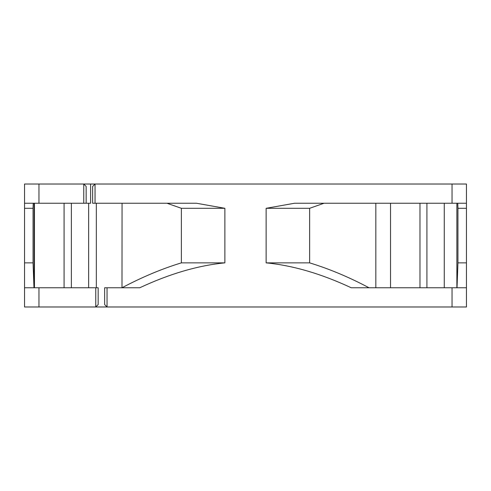 <?xml version="1.0" encoding="UTF-8"?>
<svg xmlns="http://www.w3.org/2000/svg" width="491" height="491" viewBox="0 0 491 491"><rect width="100%" height="100%" fill="white"/><g stroke="black" fill="none" stroke-linecap="round" stroke-linejoin="round"><path stroke-width="0.74" d="M96.328 306.912L95.757 306.979L95.757 287.769L98.157 287.769L98.157 304.58L95.757 306.979L24.55 306.979L24.55 184.021L90.602 184.021L90.602 203.231L24.55 203.231M95.757 287.769L24.55 287.769M33.228 203.231L33.057 208.301L24.55 208.301M33.977 287.769L33.057 262.863L33.057 208.301M24.55 262.863L33.057 262.863M466.45 203.231L466.45 287.769L351.243 287.769C321.261 273.763 292.888 265.459 266.128 262.863L266.128 208.301L294.625 203.231L466.45 203.231L466.45 184.021L90.602 184.021M122.063 203.231L122.001 287.763L118.141 287.769M96.328 287.769L96.328 203.231M96.328 306.979L466.45 306.979L466.45 287.769M122.001 287.763C142.114 277.096 161.907 268.792 181.375 262.863L224.872 262.863C197.99 265.496 169.616 273.8 139.757 287.769L104.644 287.769L104.644 304.58L107.044 306.979L107.044 287.769M181.375 262.863L181.375 208.301L166.94 203.231M95.039 203.231L95.039 184.021L92.633 186.42L92.633 203.231L196.375 203.231L224.872 208.301L224.872 262.863M375.83 203.231L375.83 287.769M324.06 203.231L309.625 208.301L266.128 208.301M369.029 287.769C349.113 277.188 329.308 268.884 309.625 262.863L309.625 208.301M390.535 203.231L390.535 287.769M419.977 287.769L419.977 203.231M444.269 203.231L444.269 287.769M456.882 287.769L456.882 203.231M466.45 208.301L457.943 208.301L457.943 262.863L457.023 287.769M457.943 208.301L457.772 203.231M457.943 262.863L466.45 262.863M88.644 203.231L88.644 287.769M71.373 203.231L71.373 287.769M34.438 203.231L34.438 287.769M86.152 203.231L86.152 186.42L83.752 184.021L83.752 203.231M266.128 262.863L309.625 262.863M224.872 208.301L181.375 208.301M34.118 203.231L34.118 287.769M38.961 184.021L38.961 203.231M452.039 203.231L452.039 184.021M452.039 306.979L452.039 287.769M38.961 287.769L38.961 306.979M426.918 287.769L426.918 203.231M64.082 203.231L64.082 287.769"/></g></svg>
